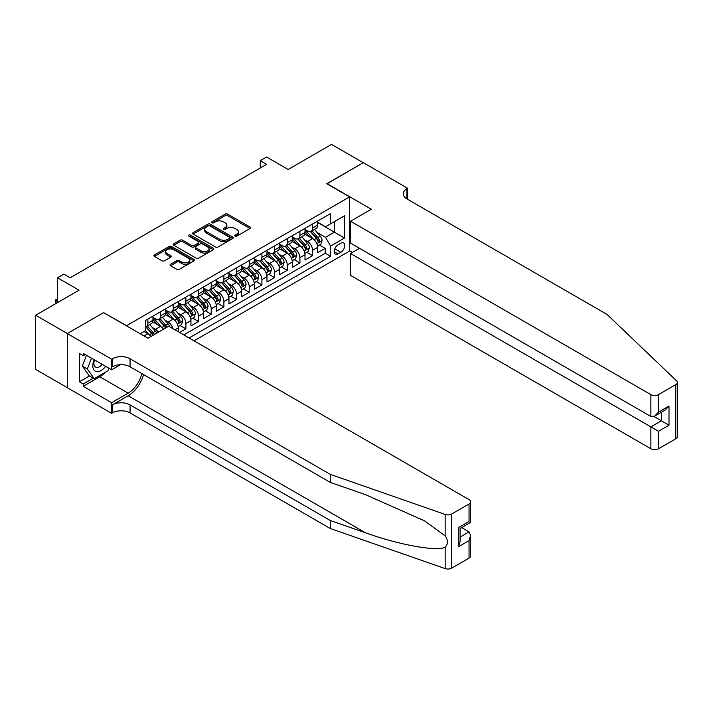 <?xml version="1.0" encoding="UTF-8"?>
<svg xmlns="http://www.w3.org/2000/svg" width="713" height="713" viewBox="0 0 713 713"><rect width="100%" height="100%" fill="white"/><g stroke="black" fill="none" stroke-linecap="round" stroke-linejoin="round"><path stroke-width="1.07" d="M235.076 236.146A1.23 0.713 0 0 0 236.823 236.146L250.04 228.508A1.756 1.016 0 0 0 250.548 227.795A1.756 1.016 0 0 0 250.04 227.073L227.643 214.15A1.756 1.016 0 0 0 225.156 214.15L211.948 221.779A1.23 0.713 0 0 0 211.583 222.278A1.23 0.713 0 0 0 211.948 222.786A1.23 0.713 0 0 0 213.686 222.786L215.397 221.796A5.633 3.253 0 0 1 223.356 221.796L225.219 222.875A5.633 3.253 0 0 1 226.868 225.174A5.633 3.253 0 0 1 225.219 227.474L223.508 228.454A1.23 0.713 0 0 0 223.151 228.962A1.23 0.713 0 0 0 223.508 229.461A1.23 0.713 0 0 0 225.255 229.461L226.966 228.472A5.633 3.253 0 0 1 234.925 228.472L236.787 229.55A5.633 3.253 0 0 1 238.436 231.85A5.633 3.253 0 0 1 236.787 234.149L235.076 235.138A1.23 0.713 0 0 0 234.72 235.638A1.23 0.713 0 0 0 235.076 236.146L235.076 235.138M170.559 264.273A1.756 1.016 0 0 0 170.042 264.995A1.756 1.016 0 0 0 170.559 265.708L176.833 269.336A1.756 1.016 0 0 0 179.328 269.336L193.998 260.86A1.756 1.016 0 0 0 194.515 260.147A1.756 1.016 0 0 0 193.998 259.425L171.61 246.502A1.756 1.016 0 0 0 169.124 246.502L154.445 254.978A1.756 1.016 0 0 0 153.928 255.691A1.756 1.016 0 0 0 154.445 256.413L162.038 260.789A1.756 1.016 0 0 0 164.525 260.789L170.808 257.161A1.756 1.016 0 0 0 171.316 256.448A1.756 1.016 0 0 0 170.808 255.726L167.038 253.552A4.706 2.718 0 0 1 165.666 251.636A4.706 2.718 0 0 1 168.571 249.122A4.706 2.718 0 0 1 173.696 249.71L188.437 258.222A4.706 2.718 0 0 1 189.81 260.147A4.706 2.718 0 0 1 186.913 262.651A4.706 2.718 0 0 1 181.779 262.063L179.328 260.646A1.756 1.016 0 0 0 176.833 260.646L170.559 264.273L170.559 265.708M103.759 312.722L126.575 325.672L349.602 196.904L326.786 183.74L363.22 162.707L331.545 144.409L288.141 169.471L266.6 157.029L260.263 160.692L266.6 164.346L70.177 277.749L63.849 274.095L57.512 277.749L57.512 302.624M103.759 312.499L67.334 333.532L35.65 315.244L79.054 290.182L57.512 277.749M215.522 247.001A1.756 1.016 0 0 0 218.009 247.001L232.688 238.525A1.756 1.016 0 0 0 233.204 237.812A1.756 1.016 0 0 0 232.688 237.09L210.299 224.167A1.756 1.016 0 0 0 207.804 224.167L193.134 232.643A1.756 1.016 0 0 0 192.617 233.356A1.756 1.016 0 0 0 193.134 234.078L215.522 247.001M189.328 236.404A1.23 0.713 0 0 1 190.585 236.582L190.585 235.121L213.347 248.258A1.756 1.016 0 0 1 213.855 248.98A1.756 1.016 0 0 1 213.347 249.693L198.669 258.168A1.756 1.016 0 0 1 196.182 258.168L173.785 245.245L173.785 243.81A1.756 1.016 0 0 0 173.277 244.523A1.756 1.016 0 0 0 173.785 245.245M173.785 243.81L180.068 240.183A1.756 1.016 0 0 1 182.555 240.183L191.637 245.424A1.756 1.016 0 0 0 194.123 245.424L198.294 243.017A1.756 1.016 0 0 0 198.811 242.295A1.756 1.016 0 0 0 198.294 241.582L188.838 236.119A1.23 0.713 0 0 1 188.482 235.62A1.23 0.713 0 0 1 189.239 234.96A1.23 0.713 0 0 1 190.585 235.121M67.263 387.64L35.65 369.387L35.65 315.244M179.542 332.472L185.879 328.818L180.113 325.484M177.626 312.855L180.808 314.691A7.166 4.135 60 0 1 185.879 323.479L190.941 320.547L190.941 325.886L198.553 321.501L192.786 318.167M190.3 305.538L193.481 307.383A7.166 4.135 60 0 1 198.553 316.162L203.615 313.23L203.615 318.577L211.217 314.183L205.451 310.85M202.973 298.23L206.155 300.066A7.166 4.135 60 0 1 211.217 308.845L216.289 305.913L216.289 311.26L223.891 306.866L218.125 303.542M215.638 290.913L218.82 292.749A7.166 4.135 60 0 1 223.891 301.528L228.962 298.604L228.962 303.943L236.564 299.549L230.798 296.225M228.312 283.596L231.493 285.432A7.166 4.135 60 0 1 236.564 294.211L241.636 291.287L241.636 296.626L249.238 292.232L243.472 288.908M240.985 276.279L244.167 278.115A7.166 4.135 60 0 1 249.238 286.893L254.309 283.97L254.309 289.309L261.912 284.915L256.145 281.59M253.659 268.961L256.84 270.797A7.166 4.135 60 0 1 261.912 279.576L266.974 276.653L266.974 281.991L274.576 277.607L268.819 274.273M266.332 261.644L269.514 263.48A7.166 4.135 60 0 1 274.576 272.259L279.648 269.336L279.648 274.674L287.25 270.289L281.483 266.956M279.006 254.327L282.188 256.163A7.166 4.135 60 0 1 287.25 264.942L292.321 262.019L292.321 267.357L299.923 262.972L294.157 259.639M291.67 247.01L294.852 248.855A7.166 4.135 60 0 1 299.923 257.634L304.995 254.701L304.995 260.04L312.597 255.655L312.597 250.316A7.166 4.135 -120 0 0 307.526 241.538L304.344 239.702M306.831 252.322L312.597 255.655M150.826 336.536A7.166 4.135 -120 0 0 147.858 333.72L144.062 331.518M163.5 329.219A7.166 4.135 -120 0 0 160.532 326.402L152.698 321.875M158.429 332.151A7.166 4.135 60 0 0 155.461 329.326L152.279 327.49M178.277 331.741L178.277 327.864A7.166 4.135 -120 0 0 173.206 319.085L165.371 314.558M172.903 328.64A7.166 4.135 60 0 0 168.134 322.009L164.953 320.173M190.941 320.547A7.166 4.135 -120 0 0 185.879 311.768L178.036 307.241M203.615 313.23A7.166 4.135 -120 0 0 198.553 304.451L190.71 299.932M216.289 305.913A7.166 4.135 -120 0 0 211.217 297.134L203.383 292.615M228.962 298.604A7.166 4.135 -120 0 0 223.891 289.817L216.057 285.298M241.636 291.287A7.166 4.135 -120 0 0 236.564 282.508L228.73 277.981M254.309 283.97A7.166 4.135 -120 0 0 249.238 275.191L241.404 270.664M266.974 276.653A7.166 4.135 -120 0 0 261.912 267.874L254.069 263.347M279.648 269.336A7.166 4.135 -120 0 0 274.576 260.557L266.742 256.029M292.321 262.019A7.166 4.135 -120 0 0 287.25 253.24L279.416 248.712M304.995 254.701A7.166 4.135 -120 0 0 299.923 245.923L292.089 241.404M340.859 243.213L338.069 244.826A5.552 3.208 120 0 0 334.442 249.719A5.552 3.208 120 0 0 335.288 254.176A5.552 3.208 120 0 0 338.069 253.899L340.859 252.286A5.552 3.208 120 0 0 344.486 247.393A5.552 3.208 120 0 0 343.63 242.946A5.552 3.208 120 0 0 340.859 243.213M194.052 340.85L349.602 251.047L349.602 196.904M189.105 337.998L330.591 256.315L330.591 246.074L325.52 237.295L317.018 232.385M140.194 333.755L145.577 330.645L145.577 320.404L330.591 213.588L330.591 223.829L344.531 215.781L344.531 238.026L330.591 246.074M152.93 317.33L155.461 318.791A7.166 4.135 60 0 0 159.044 319.148L164.115 316.224A7.166 4.135 -120 0 0 165.603 312.936L165.603 308.845M165.603 310.012L168.134 311.474A7.166 4.135 60 0 0 171.717 311.831L176.788 308.907A7.166 4.135 -120 0 0 178.277 305.627L178.277 301.528M178.277 302.695L180.808 304.157A7.166 4.135 60 0 0 184.391 304.513L189.462 301.59A7.166 4.135 -120 0 0 190.941 298.31L190.941 294.211M190.941 295.378L193.481 296.84A7.166 4.135 60 0 0 197.064 297.196L202.136 294.273A7.166 4.135 -120 0 0 203.615 290.993L203.615 286.893M203.615 288.061L206.155 289.531A7.166 4.135 60 0 0 209.738 289.879L214.8 286.956A7.166 4.135 -120 0 0 216.289 283.676L216.289 279.576M216.289 280.753L218.82 282.214A7.166 4.135 60 0 0 222.411 282.571L227.474 279.639A7.166 4.135 -120 0 0 228.962 276.359L228.962 272.259M228.962 273.435L231.493 274.897A7.166 4.135 60 0 0 235.076 275.254L240.147 272.321A7.166 4.135 -120 0 0 241.636 269.042L241.636 264.942M241.636 266.118L244.167 267.58A7.166 4.135 60 0 0 247.75 267.936L252.821 265.004A7.166 4.135 -120 0 0 254.309 261.724L254.309 257.634M254.309 258.801L256.84 260.263A7.166 4.135 60 0 0 260.423 260.619L265.494 257.696A7.166 4.135 -120 0 0 266.974 254.407L266.974 250.316M266.974 251.484L269.514 252.946A7.166 4.135 60 0 0 273.097 253.302L278.168 250.379A7.166 4.135 -120 0 0 279.648 247.09L279.648 242.999M279.648 244.167L282.188 245.629A7.166 4.135 60 0 0 285.77 245.985L290.833 243.062A7.166 4.135 -120 0 0 292.321 239.782L292.321 235.682M292.321 236.85L294.852 238.311A7.166 4.135 60 0 0 298.444 238.668L303.506 235.745A7.166 4.135 -120 0 0 304.995 232.465L304.995 228.365M183.785 334.923L325.271 253.24L325.271 248.338L317.668 252.732L317.668 247.384A7.166 4.135 -120 0 0 312.597 238.605L304.763 234.087M304.995 229.533L307.526 231.003A7.166 4.135 -120 0 0 311.109 231.351A7.166 4.135 -120 0 0 312.597 228.071L312.597 223.971M311.109 231.351L316.18 228.427A7.166 4.135 -120 0 0 317.668 225.148L317.668 221.048M147.858 319.085L147.858 323.185A7.166 4.135 60 0 1 146.379 326.465A7.166 4.135 60 0 1 145.577 326.75M146.379 326.465L151.441 323.533A7.166 4.135 -120 0 0 152.93 320.253L152.93 316.162M160.532 311.768L160.532 315.868A7.166 4.135 60 0 1 159.044 319.148M173.206 304.451L173.206 308.551A7.166 4.135 60 0 1 171.717 311.831M185.879 297.134L185.879 301.234A7.166 4.135 60 0 1 184.391 304.513M198.553 289.817L198.553 293.916A7.166 4.135 60 0 1 197.064 297.196M211.217 282.508L211.217 286.599A7.166 4.135 60 0 1 209.738 289.879M223.891 275.191L223.891 279.282A7.166 4.135 60 0 1 222.411 282.571M236.564 267.874L236.564 271.965A7.166 4.135 60 0 1 235.076 275.254M249.238 260.557L249.238 264.657A7.166 4.135 60 0 1 247.75 267.936M261.912 253.24L261.912 257.34A7.166 4.135 60 0 1 260.423 260.619M274.576 245.923L274.576 250.022A7.166 4.135 60 0 1 273.097 253.302M287.25 238.605L287.25 242.705A7.166 4.135 60 0 1 285.77 245.985M299.923 231.288L299.923 235.388A7.166 4.135 60 0 1 298.444 238.668M299.923 257.634L299.923 262.972M287.25 264.942L287.25 270.289M274.576 272.259L274.576 277.607M261.912 279.576L261.912 284.915M249.238 286.893L249.238 292.232M236.564 294.211L236.564 299.549M223.891 301.528L223.891 306.866M211.217 308.845L211.217 314.183M198.553 316.162L198.553 321.501M185.879 323.479L185.879 328.818M325.52 237.295L334.388 232.171L334.388 221.636L344.531 215.781M317.668 222.509L344.531 238.026M317.668 222.215L325.52 226.752L330.591 223.829M260.263 160.692L260.263 168.01M319.504 245.014L325.271 248.338M325.271 253.24L330.591 256.315M235.575 236.315L236.787 235.611A5.633 3.253 0 0 0 238.436 233.311L238.436 231.85M226.868 225.174L226.868 226.636A5.633 3.253 0 0 1 225.219 228.935L224.007 229.639M250.013 228.525L227.643 215.611A1.756 1.016 0 0 0 225.156 215.611L212.438 222.955M232.661 238.543L210.299 225.629A1.756 1.016 0 0 0 207.804 225.629L193.152 234.087L193.134 232.643M229.577 238.311A1.23 0.713 0 0 0 229.934 237.812A1.23 0.713 0 0 0 229.577 237.304L209.925 225.959A1.23 0.713 0 0 0 208.178 225.959L206.378 227.001A5.633 3.253 0 0 0 204.729 229.301A5.633 3.253 0 0 0 206.378 231.6L219.809 239.354A5.633 3.253 0 0 0 227.768 239.354L229.577 238.311L229.577 239.773A1.23 0.713 0 0 0 229.934 239.274L229.934 237.812M204.729 229.301L204.729 230.762A5.633 3.253 0 0 0 206.378 233.062L206.378 231.6M229.577 239.773L227.768 240.816A5.633 3.253 0 0 1 219.809 240.816L206.378 233.062M173.812 245.254L180.068 241.645L180.068 240.183M198.811 242.295L198.811 243.766A1.756 1.016 0 0 1 198.294 244.479L194.123 246.885A1.756 1.016 0 0 1 191.637 246.885L182.555 241.645A1.756 1.016 0 0 0 180.068 241.645M190.585 236.582L213.321 249.71M201.057 250.86A4.706 2.718 0 0 0 206.191 251.448A4.706 2.718 0 0 0 209.096 248.944A4.706 2.718 0 0 0 207.715 247.019L202.519 244.024A1.756 1.016 0 0 0 200.032 244.024L195.87 246.431A1.756 1.016 0 0 0 195.353 247.144A1.756 1.016 0 0 0 195.87 247.866L201.057 250.86L201.057 252.322A4.706 2.718 0 0 0 206.191 252.919A4.706 2.718 0 0 0 209.096 250.406L209.096 248.944M195.353 247.144L195.353 248.614A1.756 1.016 0 0 0 195.87 249.327L195.87 247.866M201.057 252.322L195.87 249.327M189.81 260.147L189.81 261.609A4.706 2.718 0 0 1 186.913 264.122A4.706 2.718 0 0 1 181.779 263.525L179.328 262.108A1.756 1.016 0 0 0 176.833 262.108L170.576 265.726M165.666 251.636L165.666 253.097A4.706 2.718 0 0 0 167.038 255.022L167.038 253.552M170.781 257.179L167.038 255.022M193.998 259.425L193.998 260.86L171.61 247.964A1.756 1.016 0 0 0 169.124 247.964L154.471 256.422L154.445 254.978M317.561 246.128L320.832 244.238L322.098 240.584A4.75 2.745 -120 0 0 320.253 236.128L314.46 229.417M313.301 239.069L306.43 231.119A13.707 7.914 -120 0 0 304.995 229.613M309.531 236.841L305.69 232.393A11.381 6.569 -120 0 0 304.995 231.627M310.467 231.609L316.322 238.392A4.75 2.745 60 0 1 318.016 241.662C318.729 242.616 319.237 242.322 319.54 240.789A4.75 2.745 -120 0 0 317.846 237.518L312.053 230.807M310.815 231.502L317.107 238.784A2.415 1.399 60 0 1 317.713 239.728L319.54 240.789M318.016 241.662L318.363 242.224M94.187 359.717A11.649 6.729 120 0 0 96.923 371.66A11.649 6.729 120 0 0 105.613 366.313M94.579 359.949A7.977 4.608 120 0 0 95.551 367.079A7.977 4.608 120 0 0 96.718 367.445A7.977 4.608 120 0 0 102.217 364.361M108.875 368.202L107.877 370.778L94.196 378.674L89.125 375.751L82.289 366.019L86.46 355.261M94.196 378.674L87.36 368.942L91.531 358.184M82.289 366.019L87.36 368.942M359.548 248.302L350.546 253.498L350.546 275.37L650.871 448.762L650.871 426.891L661.397 420.813L661.397 412.248M350.546 253.498L658.482 431.276L658.482 448.762L675.772 438.78L675.772 384.637A5.374 3.102 0 0 0 677.35 382.444A5.374 3.102 0 0 0 676.575 380.84L607.155 314.513L406.936 198.918A12.549 7.246 180 0 1 403.264 193.793A12.549 7.246 180 0 1 406.936 188.678L407.64 188.277L363.282 162.662L326.982 183.847M326.982 183.624L371.33 209.23L350.546 221.235L650.871 394.628A5.374 3.102 0 0 0 658.482 394.628L675.772 384.637M407.64 188.277L407.257 199.096M349.602 250.824L352.382 252.438M350.546 221.235L350.546 243.106L650.871 416.499L650.871 394.628M677.35 382.444L677.35 436.579A5.374 3.102 180 0 1 675.772 438.78M658.482 448.762A5.374 3.102 180 0 1 650.871 448.762M405.358 197.804A12.549 7.246 180 0 1 406.936 196.69L406.936 188.678M653.919 416.499L668.999 425.206L658.482 431.276M658.482 394.628L658.482 412.105L654.677 416.125L650.871 416.499M658.482 412.105L668.999 406.036L665.193 410.046L654.677 416.125M469.029 558.136L469.029 540.65L470.607 535.356L470.607 555.944A5.374 3.102 180 0 1 469.029 558.136L451.73 568.127A5.374 3.102 180 0 1 445.153 568.591L330.271 528.511L330.271 520.499L130.06 404.904A12.549 7.246 -0 0 0 112.315 404.904L128.153 395.76A23.342 13.476 120 0 0 143.58 374.592M330.271 520.499L365.502 532.789C399.164 544.919 436.784 551.719 445.153 547.174C448.201 544.055 448.201 540.276 445.153 535.855L424.485 520.829L365.502 494.67L330.271 482.38L130.06 366.785A12.549 7.246 -0 0 0 112.315 366.785L112.315 358.773L111.62 359.174L67.263 333.568L103.572 312.606L147.921 338.22L168.705 326.215L469.029 499.608A5.374 3.102 -0 0 1 470.607 501.8A5.374 3.102 -0 0 1 469.029 504.002L451.73 513.984L451.73 568.127M330.271 528.511L130.06 412.916A12.549 7.246 -0 0 0 112.315 412.916L111.62 413.317L67.263 387.712L67.263 333.568M330.271 482.38L330.271 474.368L130.06 358.773A12.549 7.246 -0 0 0 112.315 358.773M445.153 535.855L445.153 514.447L330.271 474.368M105.355 372.231A20.16 11.64 -60 0 1 99.767 376.776L83.234 386.321L83.234 383.977L93.314 378.157M85.257 354.566L83.234 355.742L79.428 353.541L79.428 381.785L83.234 383.977M83.234 355.742L83.234 353.398L111.62 369.789L111.62 359.174M111.62 413.317L111.62 402.711L128.153 393.157A20.16 11.64 120 0 0 141.807 373.567M83.234 386.321L111.62 402.711M461.605 527.584L469.029 531.871L470.607 535.356M120.47 364.673L111.62 369.789M445.153 514.447A5.374 3.102 -0 0 0 451.73 513.984M79.428 381.785L89.508 375.965M469.029 540.65L458.512 546.728L460.09 541.425L460.09 528.467L470.607 522.397L470.607 501.8M458.512 546.728L458.512 527.558C460.562 528.743 460.562 528.743 458.512 527.558L469.029 521.488C471.079 522.665 471.079 522.665 469.029 521.488L469.029 504.002M304.888 253.445L308.159 251.555L309.424 247.901A4.75 2.745 -120 0 0 307.579 243.436L301.786 236.734M300.628 246.386L293.765 238.436A13.707 7.914 -120 0 0 292.321 236.93M296.866 244.158L293.025 239.711A11.381 6.569 -120 0 0 292.321 238.944M297.793 238.926L303.649 245.709A4.75 2.745 60 0 1 305.342 248.98C306.055 249.933 306.563 249.639 306.866 248.097A4.75 2.745 -120 0 0 305.173 244.826L299.38 238.124M298.141 238.819L304.433 246.101A2.415 1.399 60 0 1 305.039 247.046L306.866 248.097M305.342 248.98L305.69 249.541M292.214 260.762L295.485 258.872L296.76 255.218A4.75 2.745 -120 0 0 294.906 250.753L289.113 244.051M287.954 253.703L281.091 245.753A13.707 7.914 -120 0 0 279.648 244.247M284.193 251.475L280.352 247.028A11.381 6.569 -120 0 0 279.648 246.261M285.12 246.243L290.975 253.026A4.75 2.745 60 0 1 292.669 256.297C293.382 257.25 293.89 256.956 294.193 255.414A4.75 2.745 -120 0 0 292.499 252.144L286.706 245.441M285.467 246.137L291.76 253.418A2.415 1.399 60 0 1 292.366 254.363L294.193 255.414M292.669 256.297L293.016 256.858M279.541 268.079L282.82 266.19L284.086 262.536A4.75 2.745 -120 0 0 282.232 258.07L276.448 251.368M275.28 261.02L268.418 253.07A13.707 7.914 -120 0 0 266.974 251.564M271.519 258.792L267.678 254.345A11.381 6.569 -120 0 0 266.974 253.578M272.446 253.561L278.302 260.343A4.75 2.745 60 0 1 279.995 263.614C280.717 264.568 281.216 264.273 281.519 262.732A4.75 2.745 -120 0 0 279.826 259.461L274.033 252.759M272.794 253.454L279.086 260.735A2.415 1.399 60 0 1 279.692 261.68L281.519 262.732M279.995 263.614L280.343 264.175M266.867 275.396L270.147 273.507L271.412 269.844A4.75 2.745 -120 0 0 269.559 265.388L263.774 258.685M262.616 268.338L255.744 260.388A13.707 7.914 -120 0 0 254.309 258.881M258.846 266.101L255.004 261.662A11.381 6.569 -120 0 0 254.309 260.896M259.782 260.878L265.637 267.66A4.75 2.745 60 0 1 267.33 270.931C268.043 271.885 268.551 271.591 268.846 270.049A4.75 2.745 -120 0 0 267.152 266.778L261.368 260.076M260.12 260.762L266.412 268.052A2.415 1.399 60 0 1 267.027 268.997L268.846 270.049M267.33 270.931L267.669 271.493M254.202 282.713L257.473 280.824L258.739 277.161A4.75 2.745 -120 0 0 256.894 272.705L251.101 266.002M249.942 275.655L243.071 267.705A13.707 7.914 -120 0 0 241.636 266.199M246.172 273.418L242.331 268.97A11.381 6.569 -120 0 0 241.636 268.213M247.108 268.195L252.963 274.968A4.75 2.745 60 0 1 254.657 278.248C255.37 279.202 255.878 278.908 256.172 277.366A4.75 2.745 -120 0 0 254.479 274.095L248.694 267.393M247.447 268.079L253.739 275.37A2.415 1.399 60 0 1 254.354 276.314L256.172 277.366M254.657 278.248L255.004 278.81M241.529 290.031L244.8 288.141L246.065 284.478A4.75 2.745 -120 0 0 244.22 280.022L238.427 273.32M237.269 282.972L230.406 275.022A13.707 7.914 -120 0 0 228.962 273.507M233.499 280.735L229.666 276.288A11.381 6.569 -120 0 0 228.962 275.53M234.434 275.512L240.29 282.286A4.75 2.745 60 0 1 241.983 285.556C242.696 286.519 243.204 286.225 243.507 284.683A4.75 2.745 -120 0 0 241.814 281.412L236.021 274.71M234.782 275.396L241.074 282.687A2.415 1.399 60 0 1 241.68 283.631L243.507 284.683M241.983 285.556L242.331 286.127M228.855 297.348L232.126 295.458L233.392 291.795A4.75 2.745 -120 0 0 231.547 287.339L225.754 280.637M224.595 290.28L217.732 282.33A13.707 7.914 -120 0 0 216.289 280.824M220.834 288.052L216.993 283.605A11.381 6.569 -120 0 0 216.289 282.838M221.761 282.82L227.616 289.603A4.75 2.745 60 0 1 229.31 292.874C230.023 293.827 230.531 293.542 230.834 292A4.75 2.745 -120 0 0 229.14 288.729L223.347 282.027M222.108 282.713L228.401 289.995A2.415 1.399 60 0 1 229.007 290.949L230.834 292M229.31 292.874L229.657 293.435M216.182 304.665L219.461 302.767L220.727 299.112A4.75 2.745 -120 0 0 218.873 294.656L213.089 287.945M211.921 297.597L205.059 289.647A13.707 7.914 -120 0 0 203.615 288.141M208.16 295.369L204.319 290.922A11.381 6.569 -120 0 0 203.615 290.155M209.087 290.138L214.943 296.92A4.75 2.745 60 0 1 216.636 300.191C217.349 301.144 217.857 300.85 218.16 299.317A4.75 2.745 -120 0 0 216.467 296.047L210.674 289.335M209.435 290.031L215.727 297.312A2.415 1.399 60 0 1 216.333 298.266L218.16 299.317M216.636 300.191L216.984 300.752M203.508 311.973L206.788 310.084L208.053 306.43A4.75 2.745 -120 0 0 206.2 301.973L200.415 295.262M199.257 304.914L192.385 296.964A13.707 7.914 -120 0 0 190.941 295.458M195.487 302.686L191.645 298.239A11.381 6.569 -120 0 0 190.941 297.473M196.414 297.455L202.278 304.237A4.75 2.745 60 0 1 203.971 307.508C204.684 308.462 205.184 308.168 205.487 306.635A4.75 2.745 -120 0 0 203.793 303.355L198.009 296.653M196.761 297.348L203.053 304.629A2.415 1.399 60 0 1 203.668 305.574L205.487 306.635M203.971 307.508L204.31 308.069M190.834 319.29L194.114 317.401L195.38 313.747A4.75 2.745 -120 0 0 193.526 309.282L187.742 302.579M186.583 312.232L179.712 304.282A13.707 7.914 -120 0 0 178.277 302.775M182.813 310.003L178.972 305.556A11.381 6.569 -120 0 0 178.277 304.79M183.749 304.772L189.605 311.554A4.75 2.745 60 0 1 191.298 314.825C192.011 315.779 192.519 315.485 192.813 313.943A4.75 2.745 -120 0 0 191.12 310.672L185.335 303.97M184.088 304.665L190.38 311.946A2.415 1.399 60 0 1 190.995 312.891L192.813 313.943M191.298 314.825L191.637 315.387M178.17 326.607L181.441 324.718L182.706 321.064A4.75 2.745 -120 0 0 180.861 316.599L175.068 309.897M173.91 319.549L167.038 311.599A13.707 7.914 -120 0 0 165.603 310.093M170.14 317.321L166.298 312.873A11.381 6.569 -120 0 0 165.603 312.107M171.075 312.089L176.931 318.871A4.75 2.745 60 0 1 178.624 322.142C179.337 323.096 179.845 322.802 180.148 321.26A4.75 2.745 -120 0 0 178.455 317.989L172.662 311.287M171.414 311.982L177.715 319.264A2.415 1.399 60 0 1 178.321 320.208L180.148 321.26M178.624 322.142L178.972 322.704M169.792 326.839A4.75 2.745 -120 0 0 168.188 323.916L162.395 317.214M161.236 326.866L154.373 318.916A13.707 7.914 -120 0 0 152.93 317.41M157.475 324.638L153.634 320.19A11.381 6.569 -120 0 0 152.93 319.424M166.994 327.205A4.75 2.745 -120 0 0 165.781 325.306L159.988 318.604M158.749 319.29L165.042 326.581A2.415 1.399 60 0 1 165.648 327.525L166.04 327.757M158.402 319.406L164.257 326.189A4.75 2.745 60 0 1 165.469 328.087M156.726 333.131A4.75 2.745 -120 0 0 155.514 331.233L149.721 324.531M148.562 334.183L145.532 330.672M144.801 331.946L144.302 331.376M154.32 334.522A4.75 2.745 -120 0 0 153.108 332.623L147.315 325.921M146.076 326.607L152.368 333.898A2.415 1.399 60 0 1 152.974 334.843L153.375 335.074M145.728 326.723L151.584 333.506A4.75 2.745 60 0 1 152.805 335.404M57.512 299.478L56.051 300.316L57.512 301.162M55.935 303.533L55.356 299.915L57.512 298.952M55.356 299.915L56.051 300.316L56.051 303.462M143.999 335.948L147.858 333.72M155.461 329.326L160.532 326.402M168.134 322.009L173.206 319.085M180.808 314.691L185.879 311.768M193.481 307.383L198.553 304.451M206.155 300.066L211.217 297.134M218.82 292.749L223.891 289.817M231.493 285.432L236.564 282.508M244.167 278.115L249.238 275.191M256.84 270.797L261.912 267.874M269.514 263.48L274.576 260.557M282.188 256.163L287.25 253.24M294.852 248.855L299.923 245.923M307.526 241.538L312.597 238.605M312.597 228.071L317.668 225.148M147.858 323.185L152.93 320.253M160.532 315.868L165.603 312.936M173.206 308.551L178.277 305.627M185.879 301.234L190.941 298.31M198.553 293.916L203.615 290.993M211.217 286.599L216.289 283.676M223.891 279.282L228.962 276.359M236.564 271.965L241.636 269.042M249.238 264.657L254.309 261.724M261.912 257.34L266.974 254.407M274.576 250.022L279.648 247.09M287.25 242.705L292.321 239.782M299.923 235.388L304.995 232.465M312.597 250.316L317.668 247.384M174.917 329.807L178.277 327.864M334.78 248.784L340.859 252.286M334.139 251.627L338.069 253.899M236.787 235.611L236.787 234.149M223.508 229.461L223.508 228.454M225.219 228.935L225.219 227.474M211.948 222.786L211.948 221.779M225.156 215.611L225.156 214.15M227.643 215.611L227.643 214.15M250.04 228.508L250.04 227.073M207.804 225.629L207.804 224.167M210.299 225.629L210.299 224.167M232.688 238.525L232.688 237.09M219.809 240.816L219.809 239.354M227.768 240.816L227.768 239.354M182.555 241.645L182.555 240.183M191.637 246.885L191.637 245.424M194.123 246.885L194.123 245.424M198.294 244.479L198.294 243.017M213.347 249.693L213.347 248.258M176.833 262.108L176.833 260.646M179.328 262.108L179.328 260.646M181.779 263.525L181.779 262.063M170.808 257.161L170.808 255.726M169.124 247.964L169.124 246.502M171.61 247.964L171.61 246.502M316.83 243.694L322.071 240.673M306.43 231.119L307.089 230.745M317.846 237.518L320.253 236.128M314.059 239.702L316.322 238.392M668.999 406.036L668.999 425.206M365.502 532.789L128.153 395.76M130.06 366.785L130.06 358.773M130.06 404.904L130.06 412.916M445.153 568.591L445.153 547.174M112.315 404.904L112.315 412.916M99.767 376.776L128.153 393.157M460.09 537.041L469.029 531.871M304.166 251.012L309.397 247.99M293.765 238.436L294.416 238.062M305.173 244.826L307.579 243.436M301.385 247.019L303.649 245.709M291.492 258.329L296.724 255.307M281.091 245.753L281.742 245.379M292.499 252.144L294.906 250.753M288.712 254.336L290.975 253.026M278.819 265.646L284.05 262.625M268.418 253.07L269.068 252.696M279.826 259.461L282.232 258.07M276.038 261.644L278.302 260.343M266.145 272.963L271.377 269.942M255.744 260.388L256.395 260.013M267.152 266.778L269.559 265.388M263.373 268.961L265.637 267.66M253.471 280.28L258.712 277.259M243.071 267.705L243.73 267.322M254.479 274.095L256.894 272.705M250.7 276.279L252.963 274.968M240.798 287.597L246.038 284.567M230.406 275.022L231.057 274.639M241.814 281.412L244.22 280.022M238.026 283.596L240.29 282.286M228.133 294.906L233.365 291.884M217.732 282.33L218.383 281.956M229.14 288.729L231.547 287.339M225.353 290.913L227.616 289.603M215.46 302.223L220.691 299.202M205.059 289.647L205.709 289.273M216.467 296.047L218.873 294.656M212.679 298.23L214.943 296.92M202.786 309.54L208.018 306.519M192.385 296.964L193.036 296.59M203.793 303.355L206.2 301.973M200.005 305.547L202.278 304.237M190.113 316.857L195.353 313.836M179.712 304.282L180.371 303.907M191.12 310.672L193.526 309.282M187.341 312.864L189.605 311.554M177.439 324.174L182.68 321.153M167.038 311.599L167.698 311.224M178.455 317.989L180.861 316.599M174.667 320.173L176.931 318.871M154.373 318.916L155.024 318.542M165.781 325.306L168.188 323.916M161.994 327.49L164.257 326.189M153.108 332.623L155.514 331.233M149.32 334.807L151.584 333.506"/></g></svg>
